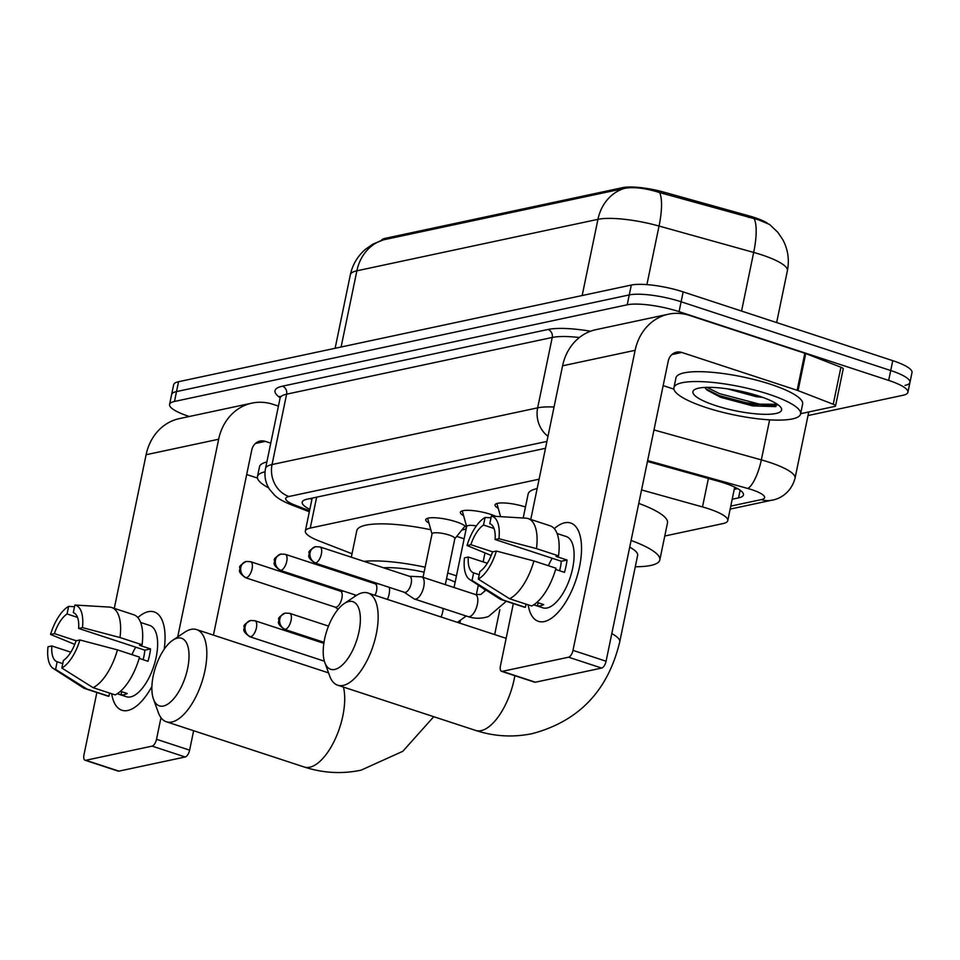 <?xml version="1.0" encoding="UTF-8"?>
<svg xmlns="http://www.w3.org/2000/svg" width="960" height="960" viewBox="0 0 960 960"><rect width="100%" height="100%" fill="white"/><g stroke="black" fill="none" stroke-linecap="round" stroke-linejoin="round"><path stroke-width="1.44" d="M498.252 508.296A20.7 4.62 11.7 0 1 495.024 504.888A20.7 4.62 11.7 0 1 525.288 506.952A20.7 4.62 11.7 0 1 525.468 507.012M463.608 515.7A20.7 4.62 11.7 0 1 460.38 512.28A20.7 4.62 11.7 0 1 490.644 514.344A20.7 4.62 11.7 0 1 495.924 516.384M428.964 523.092A20.7 4.62 11.7 0 1 425.736 519.684A20.7 4.62 11.7 0 1 456 521.748A20.7 4.62 11.7 0 1 466.272 528.072A20.7 4.62 11.7 0 1 461.952 529.92M767.196 222.996A34.932 7.8 -168.3 0 0 748.872 215.832L663.936 192.156A34.932 7.8 -168.3 0 0 622.692 187.632L385.5 238.272A34.932 7.8 -168.3 0 0 381.252 240.48M539.1 479.208L310.248 528.072A38.808 8.664 -168.3 0 0 305.34 531.06A38.808 8.664 -168.3 0 0 319.116 540.984L352.02 553.752M664.776 536.016L722.868 523.608A38.808 8.664 -168.3 0 0 727.776 520.632A38.808 8.664 -168.3 0 0 702.492 506.928L641.556 489.936M754.248 218.868A45.276 12.828 105.6 0 1 753.684 252.432A51.744 11.556 -168.3 0 1 761.736 254.868A51.744 11.556 -168.3 0 1 787.392 270.696C789.504 259.86 788.004 249.564 782.892 239.82L777.9 232.38L769.584 224.46L758.64 219.888L659.652 192.576C645.396 188.1 633.696 186.696 624.528 188.376L383.472 239.844L373.068 244.02L365.508 249.24C357.612 256.056 352.56 264.576 350.34 274.788L335.124 348.288M189.312 416.496L188.808 416.328A38.808 8.664 11.7 0 1 169.572 404.448L171.612 394.572A38.808 8.664 11.7 0 1 176.52 391.584L629.256 294.924A38.808 8.664 11.7 0 1 681.108 301.776L890.712 370.536A38.808 8.664 11.7 0 1 909.96 382.416L912 372.528A38.808 8.664 11.7 0 0 892.764 360.66L683.16 291.9A38.808 8.664 11.7 0 0 631.308 285.048L178.56 381.708A38.808 8.664 11.7 0 0 173.664 384.696L171.612 394.572A38.808 8.664 11.7 0 1 176.52 391.584L629.256 294.924A38.808 8.664 11.7 0 1 681.108 301.776L890.712 370.536A38.808 8.664 11.7 0 1 909.96 382.416A38.808 8.664 11.7 0 1 905.052 385.392M169.572 404.448A38.808 8.664 11.7 0 1 174.48 401.46L627.216 304.8A38.808 8.664 11.7 0 1 679.068 311.652L888.672 380.412A38.808 8.664 11.7 0 1 907.908 392.292A38.808 8.664 11.7 0 1 903 395.28L808.008 415.56M732.204 499.236L738.552 497.88A38.808 8.664 -168.3 0 0 743.46 494.892A38.808 8.664 -168.3 0 0 718.188 481.2L647.448 461.472M545.496 448.296L307.128 499.188A38.808 8.664 -168.3 0 0 302.22 502.176A38.808 8.664 -168.3 0 0 309.828 509.388M737.652 488.64L734.244 489.36M311.868 499.512A38.808 8.664 11.7 0 1 310.08 498.552M268.68 487.908A64.68 14.436 11.7 0 1 257.448 476.628A64.68 14.436 11.7 0 1 265.032 471.792M257.448 476.628L259.5 466.752A64.68 14.436 11.7 0 1 266.868 461.964M127.812 710.472A51.744 22.824 108.2 0 1 111.684 693.756A51.744 22.824 108.2 0 0 121.908 710.256A51.744 22.824 108.2 0 0 127.812 710.472A51.744 22.824 108.2 0 0 148.032 692.952A51.744 22.824 108.2 0 0 151.908 686.472A51.744 22.824 108.2 0 1 127.812 710.472M137.832 617.58A51.744 22.824 108.2 0 1 148.272 611.7A51.744 22.824 108.2 0 1 164.964 641.328A51.744 22.824 108.2 0 1 164.184 649.26A51.744 22.824 108.2 0 0 154.176 611.916A51.744 22.824 108.2 0 0 148.272 611.7A51.744 22.824 108.2 0 0 137.832 617.58M278.436 406.104L273 404.328A51.744 44.976 77.9 0 0 251.976 403.116A51.744 44.976 77.9 0 0 218.652 439.236L177.708 636.912M251.976 403.116L179.436 418.596A51.744 44.976 77.9 0 0 146.112 454.728L114.288 608.364M96.864 692.508L83.976 754.764A6.468 2.856 -71.8 0 0 85.092 760.248A6.468 2.856 -71.8 0 0 85.824 760.272L118.92 771.132A6.468 2.856 108.2 0 1 118.176 771.108L85.092 760.248M152.112 746.124A6.468 2.856 -71.8 0 0 156.516 739.284L189.612 750.144A6.468 2.856 108.2 0 1 185.208 756.984L152.112 746.124L85.824 760.272M160.98 717.696L156.516 739.284M185.208 756.984L118.92 771.132M189.612 750.144L193.632 730.728M213.432 635.112L251.748 450.096A12.936 11.244 -102.1 0 1 260.076 441.06A12.936 11.244 -102.1 0 1 265.332 441.372L270.756 443.148M246.684 474.528L257.46 478.068M62.748 663.612L57.156 661.776A25.872 11.412 108.2 0 1 51.84 645.96L70.836 652.188M76.2 640.764L54.408 633.612A25.872 11.412 108.2 0 1 67.056 613.956L77.532 617.4M131.976 654.648A25.872 11.412 108.2 0 1 135.756 647.184M120.456 691.296L127.248 693.516A37.512 16.548 108.2 0 1 124.008 694.728A37.512 16.548 108.2 0 1 120.996 694.86L117.36 693.66M140.616 622.452L149.736 625.44A37.512 16.548 108.2 0 1 155.1 661.74A37.512 16.548 108.2 0 1 130.632 696.9A37.512 16.548 108.2 0 1 126.348 696.732L117.24 693.744M139.152 658.368L148.008 661.272A37.512 16.548 108.2 0 0 150.564 648.924L139.536 645.312L142.068 644.772L120 637.536L82.464 627.624L78.624 628.44L144.816 650.16A25.872 11.412 -71.8 0 1 143.112 659.664M78.624 628.44A25.872 11.412 108.2 0 0 73.308 612.624L74.88 605.028L109.8 607.116A42.684 18.828 108.2 0 1 111.636 607.5L133.692 614.736A42.684 18.828 108.2 0 1 142.068 644.772M139.512 657.12A42.684 18.828 108.2 0 1 115.176 694.908L93.12 687.672L61.836 668.04L63.408 660.444A25.872 11.412 108.2 0 0 76.068 640.788L79.908 639.972L117.444 649.884L139.512 657.12M111.636 607.5A42.684 18.828 108.2 0 1 120 637.536M117.444 649.884A42.684 18.828 108.2 0 1 93.12 687.672M74.532 606.72L68.628 606.372L67.056 613.956M54.408 633.612L50.556 634.44L74.748 644.4M50.556 634.44A33.636 14.832 108.2 0 1 68.628 606.372M74.88 605.028A33.636 14.832 108.2 0 1 82.464 627.624M79.908 639.972A33.636 14.832 108.2 0 1 61.836 668.04M57.156 661.776L55.584 669.372L86.856 689.004L108.924 696.24L109.584 693.072M108.924 696.24A42.684 18.828 108.2 0 1 107.088 695.856L85.02 688.62A42.684 18.828 108.2 0 1 83.064 687.684L53.208 668.424A33.636 14.832 108.2 0 1 48 646.788L51.84 645.96M86.856 689.004A42.684 18.828 108.2 0 1 85.02 688.62M55.584 669.372A33.636 14.832 108.2 0 1 53.208 668.424M121.644 691.68L120.996 694.86M150.564 648.924L144.816 650.16M768.528 394.152A64.68 14.436 11.7 0 1 800.592 413.952A64.68 14.436 11.7 0 1 705.996 407.508A64.68 14.436 11.7 0 1 673.92 387.72A64.68 14.436 11.7 0 1 768.528 394.152M673.92 387.72L675.972 377.832A64.68 14.436 11.7 0 1 770.568 384.276A64.68 14.436 11.7 0 1 802.632 404.064L800.592 413.952M704.688 387.432L707.28 390.204L720.648 397.308L752.52 405.864L775.632 406.608M715.368 405.504A45.276 10.104 11.7 0 1 694.572 389.628A45.276 10.104 11.7 0 1 759.144 396.156A45.276 10.104 11.7 0 1 780.888 407.496A45.276 10.104 11.7 0 1 763.044 414.288A45.276 10.104 11.7 0 1 715.368 405.504M727.404 388.848L756.156 396.648L762.744 397.392M705.756 388.788L719.28 395.652L759.156 406.128L776.028 406.488M706.932 387.348L719.688 393.684L759.564 404.16L777.324 404.268M163.416 706.02A35.568 15.684 -71.8 0 0 187.644 668.388A35.568 15.684 -71.8 0 0 177.48 638.112A35.568 15.684 -71.8 0 0 172.776 640.224A35.568 15.684 -71.8 0 0 155.544 667.176A35.568 15.684 -71.8 0 0 153.468 699.096A35.568 15.684 -71.8 0 0 163.416 706.02M172.776 640.224L184.656 632.268A48.504 21.396 108.2 0 1 191.064 629.376A48.504 21.396 108.2 0 1 196.596 629.592A48.504 21.396 108.2 0 1 203.544 676.524A48.504 21.396 108.2 0 1 171.888 721.992A48.504 21.396 108.2 0 1 166.356 721.776A48.504 21.396 108.2 0 1 158.316 712.548L153.468 699.096M455.16 582.132A48.504 10.824 -168.3 0 0 446.556 578.592M447.708 573.048A71.148 15.888 11.7 0 1 453.192 574.776A71.148 15.888 11.7 0 1 456.456 575.868M478.272 585.324A71.148 15.888 11.7 0 1 485.592 590.556M456.696 536.4A71.148 15.888 11.7 0 1 460.872 537.732A71.148 15.888 11.7 0 1 464.124 538.824M424.104 572.184A48.504 10.824 -168.3 0 0 383.532 567.78M358.188 578.22A71.148 15.888 11.7 0 1 354.972 576.108M363.912 561.348A71.148 15.888 11.7 0 1 425.136 567.228M351.3 557.208L356.808 530.652A71.148 15.888 11.7 0 1 430.824 529.752M334.752 669.444A35.568 15.684 -71.8 0 0 358.98 631.812A35.568 15.684 -71.8 0 0 348.816 601.524A35.568 15.684 -71.8 0 0 344.124 603.636A35.568 15.684 -71.8 0 0 326.88 630.588A35.568 15.684 -71.8 0 0 324.804 662.52A35.568 15.684 -71.8 0 0 334.752 669.444M344.124 603.636L356.004 595.68A48.504 21.396 108.2 0 1 362.412 592.8A48.504 21.396 108.2 0 1 367.944 593.004A48.504 21.396 108.2 0 1 374.88 639.936A48.504 21.396 108.2 0 1 343.236 685.404A48.504 21.396 108.2 0 1 337.704 685.2A48.504 21.396 108.2 0 1 329.664 675.972L324.804 662.52M514.848 675.684A48.504 21.396 -71.8 0 1 481.128 730.644A48.504 21.396 -71.8 0 1 475.596 730.428C494.34 736.524 513.276 737.58 532.392 733.596C578.952 721.14 608.064 690.54 619.752 641.808L637.644 555.372A48.504 10.824 -168.3 0 0 629.7 547.164M631.092 540.456A71.148 15.888 11.7 0 1 659.808 559.968A71.148 15.888 11.7 0 1 635.292 566.748M638.76 503.412A71.148 15.888 11.7 0 1 667.488 522.924L659.808 559.968M523.188 518.016L528.144 494.064A71.148 15.888 11.7 0 1 537.156 488.58M454.704 538.86A11.64 2.604 -168.3 0 0 454.848 538.584A11.64 2.604 -168.3 0 0 449.076 535.02A11.64 2.604 -168.3 0 0 432.036 533.868L423.036 577.332M354.888 596.424A11.64 5.136 -71.8 0 0 354.648 594.768M334.776 606.936A8.412 3.708 -71.8 0 0 335.196 607.14A8.412 3.708 -71.8 0 0 336.156 607.176A8.412 3.708 -71.8 0 0 341.88 598.284A8.412 3.708 -71.8 0 0 340.428 591.168L250.632 561.708L246.264 561.468A8.412 7.308 -102.1 0 0 240.84 567.348A8.412 7.308 77.9 0 0 246.348 577.716A8.412 3.708 -71.8 0 0 251.844 569.844A8.412 3.708 -71.8 0 0 250.632 561.708M387.432 599.4A11.64 5.136 -71.8 0 0 389.112 594.18A11.64 5.136 -71.8 0 0 389.292 587.364M375 595.32A8.412 3.708 -71.8 0 0 376.524 590.892A8.412 3.708 -71.8 0 0 375.072 583.764L285.276 554.316L280.908 554.076A8.412 7.308 -102.1 0 0 275.484 559.944A8.412 7.308 77.9 0 0 280.992 570.324A8.412 3.708 -71.8 0 0 286.488 562.44A8.412 3.708 -71.8 0 0 285.276 554.316M476.376 525.876A11.64 2.604 -168.3 0 0 466.68 526.464L454.044 587.508M404.256 592.284L413.928 598.764A11.64 5.136 -71.8 0 0 414.504 599.04A11.64 5.136 -71.8 0 0 415.824 599.088A11.64 5.136 -71.8 0 0 423.756 586.776A11.64 5.136 -71.8 0 0 421.764 576.912A11.64 5.136 -71.8 0 0 421.128 576.804L409.5 576.3M404.064 592.152A8.412 3.708 -71.8 0 0 404.484 592.344A8.412 3.708 -71.8 0 0 405.432 592.392A8.412 3.708 -71.8 0 0 411.168 583.488A8.412 3.708 -71.8 0 0 409.716 576.372L319.92 546.912L315.552 546.684A8.412 7.308 -102.1 0 0 310.128 552.552A8.412 7.308 77.9 0 0 315.636 562.932A8.412 3.708 -71.8 0 0 321.132 555.048A8.412 3.708 -71.8 0 0 319.92 546.912M544.284 621.564A51.744 22.824 108.2 0 1 528.156 604.836A51.744 22.824 108.2 0 0 538.38 621.336A51.744 22.824 108.2 0 0 544.284 621.564A51.744 22.824 108.2 0 0 564.504 604.032A51.744 22.824 108.2 0 0 581.436 552.408A51.744 22.824 108.2 0 0 564.744 522.78A51.744 22.824 108.2 0 1 570.636 523.008A51.744 22.824 108.2 0 1 578.04 573.06A51.744 22.824 108.2 0 1 544.284 621.564M554.292 528.66A51.744 22.824 108.2 0 1 564.744 522.78A51.744 22.824 108.2 0 0 554.292 528.66M798.06 390.612A6.468 1.44 -168.3 0 0 797.148 390.288L804.828 353.244A6.468 1.44 11.7 0 1 805.728 353.568L798.06 390.612L833.244 404.268A6.468 1.44 -168.3 0 1 835.548 405.924A6.468 1.44 -168.3 0 1 834.732 406.428L800.64 413.7M804.828 353.244L689.472 315.408A51.744 44.976 77.9 0 0 668.448 314.196A51.744 44.976 77.9 0 0 635.124 350.316L572.988 650.364L606.084 661.224L668.22 361.176A12.936 11.244 -102.1 0 1 676.548 352.152A12.936 11.244 -102.1 0 1 681.804 352.452L797.148 390.288M805.728 353.568L840.924 367.224A6.468 1.44 11.7 0 1 843.216 368.88L835.548 405.924M668.448 314.196L595.908 329.676A51.744 44.976 77.9 0 0 562.584 365.808L530.76 519.456M513.336 603.588L500.448 665.856A6.468 2.856 -71.8 0 0 501.552 671.328A6.468 2.856 -71.8 0 0 502.296 671.352L535.392 682.212A6.468 2.856 108.2 0 1 534.648 682.188L501.552 671.328M606.084 661.224A6.468 2.856 108.2 0 1 601.668 668.064L568.584 657.204L502.296 671.352M568.584 657.204A6.468 2.856 -71.8 0 0 572.988 650.364M601.668 668.064L535.392 682.212M663.156 385.62L673.932 389.148M479.22 574.704L473.628 572.868A25.872 11.412 108.2 0 1 468.312 557.04L487.308 563.268M492.66 551.844L470.868 544.692A25.872 11.412 108.2 0 1 483.528 525.036L494.004 528.48M548.448 565.728A25.872 11.412 108.2 0 1 552.228 558.264M536.928 602.376L543.72 604.596A37.512 16.548 108.2 0 1 540.48 605.808A37.512 16.548 108.2 0 1 537.468 605.94L533.832 604.74M557.088 533.532L566.208 536.52A37.512 16.548 108.2 0 1 571.572 572.82A37.512 16.548 108.2 0 1 547.092 607.98A37.512 16.548 108.2 0 1 542.82 607.812L533.7 604.824M555.624 569.448L564.48 572.352A37.512 16.548 108.2 0 0 567.036 560.016L556.008 556.392L558.54 555.852L536.472 548.616L498.936 538.704L495.096 539.52L561.276 561.24A25.872 11.412 -71.8 0 1 559.572 570.756M495.096 539.52A25.872 11.412 108.2 0 0 489.78 523.704L491.352 516.108L526.272 518.196A42.684 18.828 108.2 0 1 528.108 518.58L550.164 525.816A42.684 18.828 108.2 0 1 558.54 555.852M555.984 568.2A42.684 18.828 108.2 0 1 531.648 605.988L509.58 598.752L478.308 579.12L479.88 571.524A25.872 11.412 108.2 0 0 492.54 551.868L496.38 551.052L533.916 560.964L555.984 568.2M528.108 518.58A42.684 18.828 108.2 0 1 536.472 548.616M533.916 560.964A42.684 18.828 108.2 0 1 509.58 598.752M491.004 517.8L485.1 517.452L483.528 525.036M470.868 544.692L467.028 545.52L491.22 555.48M467.028 545.52A33.636 14.832 108.2 0 1 485.1 517.452M491.352 516.108A33.636 14.832 108.2 0 1 498.936 538.704M496.38 551.052A33.636 14.832 108.2 0 1 478.308 579.12M473.628 572.868L472.056 580.452L503.328 600.084L525.396 607.32L526.056 604.152M525.396 607.32A42.684 18.828 108.2 0 1 523.56 606.936L501.492 599.7A42.684 18.828 108.2 0 1 499.524 598.764L469.668 579.504A33.636 14.832 108.2 0 1 464.472 557.868L468.312 557.04M503.328 600.084A42.684 18.828 108.2 0 1 501.492 599.7M472.056 580.452A33.636 14.832 108.2 0 1 469.668 579.504M538.116 602.76L537.468 605.94M567.036 560.016L561.276 561.24M385.5 238.272L385.248 239.484M622.692 187.632L622.44 188.844M663.936 192.156L663.588 193.8M748.872 215.832L748.536 217.476M316.644 497.16L310.248 528.072M708.396 478.464L702.492 506.928M624.528 188.376A45.276 39.36 77.9 0 0 597.948 219.336L356.88 270.804A45.276 39.36 -102.1 0 1 383.472 239.844M659.652 192.576A45.276 12.828 105.6 0 1 659.04 226.044A51.744 11.556 -168.3 0 0 597.948 219.336L582.168 295.536M341.1 347.004L356.88 270.804A51.744 11.556 -168.3 0 0 350.34 274.788M741.552 311.052L753.684 252.432L659.04 226.044L646.908 284.616M892.764 360.66L888.672 380.412M178.56 381.708L174.48 401.46M631.308 285.048L627.216 304.8M683.16 291.9L679.068 311.652M730.776 506.112L761.328 499.596A25.872 5.772 -168.3 0 0 751.764 489.684A25.872 5.772 -168.3 0 0 747.744 488.472L647.64 460.56M653.976 429.948L761.34 459.888A51.744 11.556 11.7 0 1 769.392 462.324A51.744 11.556 11.7 0 1 795.048 478.152L808.752 411.972M769.632 419.856L761.34 459.888A25.872 7.332 105.6 0 1 747.744 488.472M280.128 397.8A58.212 12.996 11.7 0 1 282.384 386.196L547.992 329.484A58.212 12.996 11.7 0 1 590.556 331.224M280.08 398.16L265.5 468.54A51.744 11.556 11.7 0 1 272.04 464.556L286.62 394.176A51.744 11.556 -168.3 0 0 280.08 398.16L279.924 396.324L280.572 397.068M546.924 441.42L288.996 496.488A25.872 22.488 -102.1 0 1 272.04 464.556L537.648 407.844L552.228 337.464L286.62 394.176A6.468 5.628 77.9 0 0 282.384 386.196M547.98 436.296A25.872 22.488 -102.1 0 1 537.648 407.844A51.744 11.556 11.7 0 1 554.052 407.016M579.408 337.512A51.744 11.556 -168.3 0 0 552.228 337.464A6.468 5.628 77.9 0 0 547.992 329.484M288.996 496.488A25.872 5.772 -168.3 0 0 294.912 505.104L309.54 510.78M294.912 505.104A25.872 15.144 111.2 0 1 290.664 504.528L309.336 511.776M730.152 509.1L771.84 500.196A25.872 22.488 -102.1 0 1 761.328 499.596M737.1 488.328L734.34 488.928M740.148 490.212L738.552 497.88M218.652 439.236L146.112 454.728M265.332 441.372L255.396 443.484M778.2 404.94A51.744 11.556 11.7 0 1 729.372 399.264M433.752 716.7L402.816 751.296L361.044 770.184C341.928 774.156 323.004 773.1 304.248 767.016A48.504 21.396 -71.8 0 0 309.78 767.22A48.504 21.396 -71.8 0 0 336.648 735.78A48.504 21.396 -71.8 0 0 343.44 687.084M505.836 638.244L506.148 638.34A48.504 21.396 -71.8 0 0 505.836 638.244L367.944 593.004M619.752 641.808A48.504 10.824 -168.3 0 0 611.796 633.6M250.68 636.744A8.412 7.308 77.9 0 1 245.172 626.376A8.412 7.308 -102.1 0 1 250.596 620.496C245.28 623.544 243.132 625.668 244.152 626.868C245.028 629.292 240.444 629.784 249.732 636.708A8.412 3.708 -71.8 0 0 250.68 636.744A8.412 3.708 -71.8 0 0 256.176 628.872A8.412 3.708 -71.8 0 0 254.964 620.736L323.856 643.332M285.324 629.352A8.412 7.308 77.9 0 1 279.816 618.972A8.412 7.308 -102.1 0 1 285.24 613.104C279.924 616.152 277.776 618.264 278.796 619.464C279.672 621.888 275.088 622.392 284.376 629.316A8.412 3.708 -71.8 0 0 285.324 629.352A8.412 3.708 -71.8 0 0 290.82 621.468A8.412 3.708 -71.8 0 0 289.608 613.332L328.512 626.1M246.264 561.468C240.948 564.516 238.8 566.64 239.82 567.84C240.696 570.264 236.112 570.756 245.4 577.68A8.412 3.708 -71.8 0 0 246.348 577.716M280.908 554.076C275.592 557.124 273.444 559.248 274.464 560.436C275.34 562.872 270.756 563.364 280.044 570.288A8.412 3.708 -71.8 0 0 280.992 570.324M441.048 616.992A11.64 5.136 -71.8 0 0 443.16 608.448M315.552 546.684C310.236 549.72 308.088 551.844 309.108 553.044C309.984 555.468 305.4 555.96 314.676 562.896A8.412 3.708 -71.8 0 0 315.636 562.932M506.304 601.284L488.52 616.488C481.716 618.78 474.912 618.828 468.12 616.632A11.64 5.136 -71.8 0 0 469.44 616.68A11.64 5.136 -71.8 0 0 469.8 616.584A11.64 5.136 -71.8 0 0 477.132 605.412A11.64 5.136 -71.8 0 0 475.368 594.504L421.764 576.912M635.124 350.316L562.584 365.808M681.804 352.452L671.868 354.576M833.244 404.268L840.924 367.224M734.352 488.844L736.992 488.28M312.168 498.108L305.34 531.06M734.712 487.116L727.776 520.632M787.392 270.696L776.64 322.572M907.908 392.292L909.96 382.416M265.5 468.54C264.084 476.136 265.488 483.144 269.724 489.576L274.668 495.288C277.884 498.432 283.212 501.516 290.664 504.528M771.84 500.196C777.084 499.572 790.644 494.7 795.048 478.152M328.548 672.876L196.596 629.592M460.344 620.736L459.84 623.16M304.248 767.016L166.356 721.776M369.516 580.884L369.312 581.88M475.596 730.428L337.704 685.2M499.836 609.576L494.652 634.584M249.732 636.708L324.384 661.2M254.964 620.736L250.596 620.496M284.376 629.316L324.012 642.324M289.608 613.332L285.24 613.104M454.812 538.728L465.096 526.032M454.848 538.584L445.308 584.64M340.212 591.096L343.944 591.252M432.012 534.012L427.62 518.28M334.98 607.068L338.148 609.204M245.4 577.68L335.196 607.14M484.992 552.924L483.12 561.9M478.32 585.084L476.316 594.768M374.856 583.692L378.588 583.86M466.656 526.62L462.264 510.876M466.188 615.996L457.452 622.368M280.044 570.288L356.484 595.368M475.368 594.504L480.804 594.516L485.94 589.992M500.58 516.66L496.896 503.484M468.12 616.632L414.504 599.04M314.676 562.896L404.484 592.344"/></g></svg>
